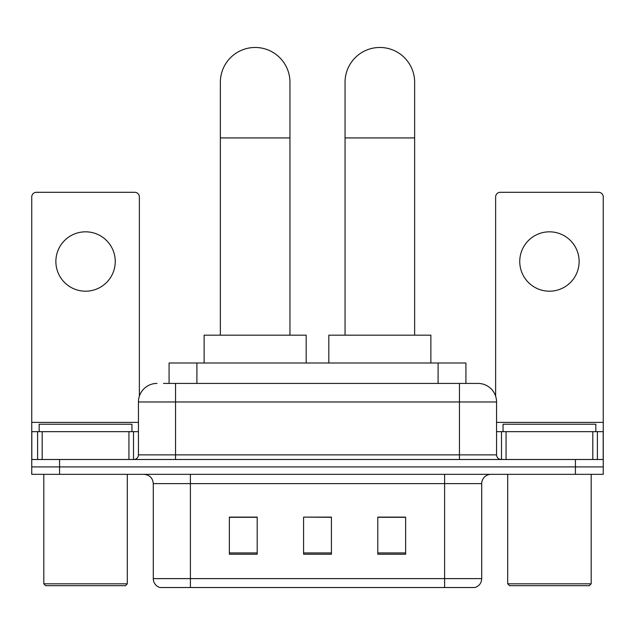 <?xml version="1.0" encoding="UTF-8"?>
<svg xmlns="http://www.w3.org/2000/svg" width="635" height="635" viewBox="0 0 635 635"><rect width="100%" height="100%" fill="white"/><g stroke="black" fill="none" stroke-linecap="round" stroke-linejoin="round"><path stroke-width="0.95" d="M169.077 383.421L169.077 363.006L465.923 363.006L465.923 383.421M163.917 383.421L477.718 383.421M163.497 383.421L175.554 383.421L175.554 401.971L138.446 401.971L138.446 454.858A4.635 4.635 0 0 1 133.802 459.494M156.996 383.421A18.558 18.558 0 0 0 138.446 401.971M478.004 383.421A18.558 18.558 0 0 1 496.554 401.971L496.554 454.858C496.832 457.676 498.38 459.216 501.198 459.494M59.579 459.494L31.75 459.494L31.75 466.916L59.579 466.916L31.75 466.916L31.75 474.337L59.579 474.337L59.579 466.916L575.421 466.916L59.579 466.916L59.579 459.494L575.421 459.494L575.421 466.916L603.25 466.916L575.421 466.916L575.421 474.337L59.579 474.337M575.421 474.337L603.25 474.337L603.25 431.657L603.25 459.494L575.421 459.494M481.711 578.62C481.457 583.065 479.227 586.034 475.036 587.526L444.603 587.526L444.603 578.62L481.711 578.62L481.711 483.616A9.279 9.279 0 0 1 490.99 474.337M153.289 578.62L190.397 578.62L190.397 587.526L444.603 587.526L159.964 587.526A9.279 9.279 0 0 1 153.289 578.62L153.289 483.616C152.733 477.98 149.646 474.885 144.01 474.337M405.638 554.22L405.638 517.104L377.801 517.104L377.801 554.22L405.638 554.22M257.199 554.22L257.199 517.104L229.362 517.104L229.362 554.22L257.199 554.22M331.414 554.22L331.414 517.104L303.586 517.104L303.586 554.22L331.414 554.22M303.586 517.104L331.414 517.295L303.586 517.104M257.199 517.295L229.362 517.295M405.638 517.295L377.801 517.295M85.558 231.823A29.686 29.686 0 0 0 55.872 261.509A29.686 29.686 0 0 0 85.558 291.195A29.686 29.686 0 0 0 115.245 261.509A29.686 29.686 0 0 0 85.558 231.823M128.937 459.494L128.937 431.657L42.188 431.657L42.188 459.494M139.367 396.176L139.367 196.937A4.635 4.635 0 0 0 134.731 192.302L36.386 192.302A4.635 4.635 0 0 0 31.75 196.937L31.75 431.657L42.188 431.657M128.937 431.657L138.446 431.657M31.75 459.494L31.75 431.657M125.452 585.668L45.664 585.668L43.807 583.811L127.31 583.811L125.452 585.668M43.807 474.337L43.807 583.811M127.31 474.337L127.31 583.811M131.945 431.657L131.945 424.236L39.172 424.236L39.172 431.657M220.361 335.177L220.361 82.264A34.79 34.79 0 0 1 255.151 47.474A34.79 34.79 0 0 1 289.949 82.264A34.79 34.79 0 0 0 255.151 47.474M289.949 335.177L289.949 82.264M306.181 363.006L306.181 335.177L204.129 335.177L204.129 363.006M345.051 335.177L345.051 82.264A34.79 34.79 0 0 1 379.849 47.474A34.79 34.79 0 0 1 414.639 82.264A34.79 34.79 0 0 0 379.849 47.474M414.639 335.177L414.639 82.264M430.871 363.006L430.871 335.177L328.819 335.177L328.819 363.006M549.442 231.823A29.686 29.686 0 0 0 519.755 261.509A29.686 29.686 0 0 0 549.442 291.195A29.686 29.686 0 0 0 579.128 261.509A29.686 29.686 0 0 0 549.442 231.823M592.812 459.494L592.812 431.657L506.063 431.657L506.063 459.494M592.812 431.657L603.25 431.657L603.25 196.937A4.635 4.635 0 0 0 598.614 192.302L500.269 192.302A4.635 4.635 0 0 0 495.633 196.937L495.633 396.176M496.554 431.657L506.063 431.657M589.336 585.668L509.548 585.668L507.69 583.811L591.193 583.811L589.336 585.668M507.69 474.337L507.69 583.811M591.193 474.337L591.193 583.811M595.828 431.657L595.828 424.236L503.055 424.236L503.055 431.657M196.906 383.421L196.906 363.006M438.094 383.421L438.094 363.006M175.554 459.494L175.554 454.858L496.554 454.858M138.446 454.858L175.554 454.858L175.554 401.971L459.446 401.971L459.446 459.494M496.554 401.971L459.446 401.971L459.446 383.421M444.603 474.337L444.603 483.616L153.289 483.616M481.711 483.616L444.603 483.616L444.603 578.62L190.397 578.62L190.397 474.337M331.414 552.926L303.586 552.926M257.199 552.926L229.362 552.926M405.638 552.926L377.801 552.926M138.446 422.386L31.75 422.386M133.501 431.657L133.501 459.494M31.821 431.657L31.821 459.494M37.616 459.494L37.616 431.657M220.361 137.93L289.949 137.93M345.051 137.93L414.639 137.93M603.25 422.386L496.554 422.386M603.179 459.494L603.179 431.657M597.384 431.657L597.384 459.494M501.499 459.494L501.499 431.657"/></g></svg>

